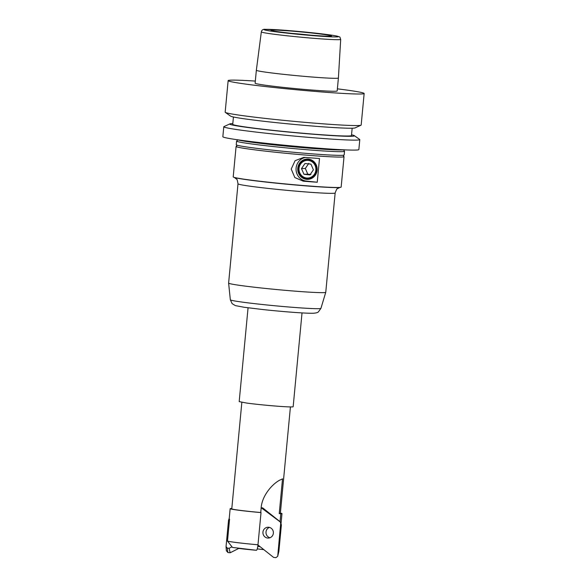 <?xml version="1.0" encoding="UTF-8"?>
<svg xmlns="http://www.w3.org/2000/svg" width="587" height="587" viewBox="0 0 587 587"><rect width="100%" height="100%" fill="white"/><g stroke="black" fill="none" stroke-linecap="round" stroke-linejoin="round"><path stroke-width="0.88" d="M302.026 312.908L293.162 406.725A27.105 1.057 -174.6 0 1 276.279 406.109A27.105 1.057 -174.6 0 1 246.826 403.086L239.188 401.625L248.059 307.808M290.418 406.93L280.351 513.427A24.397 0.947 -174.6 0 1 279.236 513.603L282.53 478.816L281.217 479.535C274.738 481.736 261.589 494.489 261.09 508.841L260.738 512.51A24.397 0.947 -174.6 0 1 238.645 510.154A24.397 0.947 -174.6 0 1 231.777 508.834L241.844 402.337M260.738 512.51L261.024 512.598A26.019 1.013 -174.6 0 1 237.486 510.088A26.019 1.013 -174.6 0 1 230.155 508.68A26.019 1.013 -174.6 0 1 231.322 508.496L231.806 508.547M279.236 513.603L280.806 513.772L280.043 521.799L261.208 507.748L262.705 507.902L280.197 521.799L281.371 525.02L280.762 522.643L277.732 556.102L278.891 551.252L281.371 525.02M280.388 513.075A26.019 1.013 -174.6 0 1 281.973 513.581A26.019 1.013 -174.6 0 1 280.806 513.772M261.024 512.598L257.979 544.78C257.583 548.295 257.062 550.136 256.416 550.283A20.163 0.785 -174.6 0 1 238.073 548.331M229.554 519.238L227.492 541.075L232.452 547.429L256.416 550.283M281.034 523.523L281.973 513.581M280.902 523.692L280.454 522.327M263.834 549.652L257.267 548.896M260.092 546.673A16.414 0.638 5.4 0 0 257.781 546.416M237.493 139.772A54.209 2.106 5.4 0 0 274.797 144.967A54.209 2.106 5.4 0 0 342.294 149.942A54.209 2.106 5.4 0 0 343.894 149.832M343.923 150.896A54.209 2.106 -174.6 0 1 344.532 151.277A54.209 2.106 -174.6 0 1 342.133 151.666A54.209 2.106 -174.6 0 1 274.635 146.691A54.209 2.106 -174.6 0 1 236.59 141.071A54.209 2.106 -174.6 0 1 237.265 140.814M232.804 123.586A62.662 2.436 5.4 0 0 232.496 123.593A62.662 2.436 5.4 0 0 229.869 123.894A62.662 2.436 5.4 0 0 280.601 131.261A62.662 2.436 5.4 0 0 351.701 136.287A62.662 2.436 5.4 0 0 354.357 135.663A62.662 2.436 5.4 0 0 351.54 134.805M354.357 135.663L359.655 139.42A68.305 2.656 -174.6 0 1 359.794 139.611A68.305 2.656 -174.6 0 1 356.764 140.102A68.305 2.656 -174.6 0 1 271.715 133.836A68.305 2.656 -174.6 0 1 223.786 126.755A68.305 2.656 -174.6 0 1 223.963 126.594L229.869 123.894M360.998 125.2L355.091 127.9A62.662 2.436 -174.6 0 1 352.471 128.201A62.662 2.436 -174.6 0 1 285.524 123.593A62.662 2.436 -174.6 0 1 230.603 116.131L225.305 112.374A68.305 2.656 5.4 0 0 273.094 119.264A68.305 2.656 5.4 0 0 358.143 125.53A68.305 2.656 5.4 0 0 360.998 125.2A68.305 2.656 5.4 0 0 361.174 125.038L364.153 93.494A68.305 2.656 -174.6 0 1 276.073 87.72A68.305 2.656 -174.6 0 1 228.145 80.639A68.305 2.656 -174.6 0 1 255.323 81.079M292.201 33.415A28.191 1.093 -174.6 0 1 309.327 35.022A28.191 1.093 -174.6 0 1 310.09 35.103M310.171 32.843A30.355 1.181 5.4 0 0 271.047 30.326A30.355 1.181 5.4 0 0 292.326 33.43A30.355 1.181 5.4 0 0 331.442 36.034A30.355 1.181 5.4 0 0 310.171 32.843M285.26 74.52A41.207 1.6 -174.6 0 1 256.35 70.242L255.125 83.185A41.207 1.6 -174.6 0 0 284.042 87.463A41.207 1.6 -174.6 0 0 337.18 90.948L338.406 78.005A41.207 1.6 -174.6 0 1 338.406 78.005A41.207 1.6 -174.6 0 1 285.26 74.52M337.378 88.835A68.305 2.656 -174.6 0 1 364.153 93.494M228.145 80.639L225.166 112.183A68.305 2.656 5.4 0 0 225.305 112.374M352.163 128.208L351.466 135.553A59.632 2.319 -174.6 0 1 274.577 130.512A59.632 2.319 -174.6 0 1 232.731 124.327L233.428 116.982M359.794 139.611L358.855 149.582A68.305 2.656 -174.6 0 1 270.776 143.808A68.305 2.656 -174.6 0 1 222.847 136.727L223.786 126.755M335.148 192.984A48.787 1.9 5.4 0 1 332.983 193.336A48.787 1.9 5.4 0 1 272.236 188.86A48.787 1.9 5.4 0 1 237.999 183.804L228.614 283.095A48.787 1.9 5.4 0 0 228.614 283.11A48.787 1.9 5.4 0 0 270.035 288.899A48.787 1.9 5.4 0 0 323.598 292.627A48.787 1.9 5.4 0 0 325.756 292.289A48.787 1.9 5.4 0 0 325.763 292.275L335.148 192.984C336.351 189.704 337.114 188.266 337.43 188.662L339.946 187.436A53.615 2.084 -174.6 0 1 338.156 187.576A53.615 2.084 -174.6 0 1 271.407 182.66A53.615 2.084 -174.6 0 1 234.33 177.45L233.751 177.237A54.209 2.106 5.4 0 0 282.934 183.694A54.209 2.106 5.4 0 0 338.743 187.473A54.209 2.106 5.4 0 0 340.548 187.334A54.209 2.106 5.4 0 0 341.15 187.084L344.026 156.67A54.209 2.106 -174.6 0 1 341.619 157.059A54.209 2.106 -174.6 0 1 274.122 152.084A54.209 2.106 -174.6 0 1 236.084 146.464A54.209 2.106 -174.6 0 1 236.752 146.207M236.59 141.071L236.245 144.74A54.209 2.106 5.4 0 0 274.283 150.36A54.209 2.106 5.4 0 0 341.781 155.335A54.209 2.106 5.4 0 0 344.187 154.946L344.532 151.277M343.417 156.289A54.209 2.106 -174.6 0 1 344.026 156.67M305.534 157.448A11.923 11.402 -91.9 0 0 296.061 169.592A11.923 11.402 -91.9 0 0 306.333 181.075L317.244 182.234L319.489 158.512A54.209 2.106 -174.6 0 1 305.504 157.448L303.692 157.397L295.092 160.684L291.211 169.056L294.843 177.553L303.266 181.178A54.209 2.106 5.4 0 0 317.244 182.234M308.542 159.745A9.509 9.084 88.1 0 1 316.687 170.164A9.509 9.084 88.1 0 1 306.752 178.661A9.509 9.084 88.1 0 1 298.607 168.242A9.509 9.084 88.1 0 1 308.542 159.745M306.495 179.321A10.162 9.715 -91.9 0 0 317.119 170.237A10.162 9.715 -91.9 0 0 308.41 159.099A10.162 9.715 -91.9 0 0 297.785 168.183A10.162 9.715 -91.9 0 0 306.495 179.321M308.806 163.377L305.321 168.454L307.786 174.163L310.912 174.471M306.619 178.008A8.849 8.453 88.1 0 1 299.04 168.315A8.849 8.453 88.1 0 1 308.285 160.412A8.849 8.453 88.1 0 1 315.865 170.105A8.849 8.453 88.1 0 1 306.619 178.008M304.983 163.502L310.941 164.133L313.407 169.841L309.921 174.919L303.963 174.288L301.498 168.579L304.983 163.502M305.321 168.454L301.498 168.579M307.786 174.163L303.963 174.288M236.084 146.464L233.208 176.885A54.209 2.106 5.4 0 0 233.751 177.237M278.796 551.641L278.891 551.252M257.957 544.978L273.608 557.408L275.897 557.65L277.688 556.344L278.862 551.45M269.426 527.397A5.422 5.239 -93 0 0 269.961 537.751M262.939 532.108A5.422 5.239 87 0 1 267.87 527.243A5.422 5.239 87 0 1 273.366 533.201A5.422 5.239 87 0 1 268.435 538.066A5.422 5.239 87 0 1 262.939 532.108M238.755 548.427L230.17 552.771L227.873 552.528L227.25 548.111L226.046 546.592L228.526 520.361L229.253 518.255M226.369 550.936L226.046 546.592M227.873 552.528L226.369 550.628M230.17 552.771L229.084 548.302L227.25 548.111M231.439 547.113L229.084 548.302M228.526 520.361L229.253 519.275M257.979 544.78A26.019 1.013 -174.6 0 1 234.448 542.271A26.019 1.013 -174.6 0 1 227.492 541.075M290.301 33.496A37.26 1.445 -174.6 0 1 265.808 29.365A37.26 1.445 -174.6 0 1 312.196 32.777A37.26 1.445 -174.6 0 1 336.689 36.915A37.26 1.445 -174.6 0 1 290.301 33.496M261.332 31.881A39.857 1.548 5.4 0 0 289.296 36.02A39.857 1.548 5.4 0 0 338.926 39.674A39.857 1.548 5.4 0 0 340.695 39.388C339.293 36.357 341.575 37.465 335.654 35.829C328.742 34.604 317.384 33.232 301.571 31.713L265.478 29.35C263.167 29.071 261.78 29.915 261.332 31.881L256.35 70.242M320.935 308.351L318.433 311.829C317.765 312.6 316.019 313.076 313.179 313.253C305.563 313.465 283.367 311.719 263.57 309.628L244.214 307.28L235.38 305.614L232.136 303.662L230.339 299.788A45.5 1.768 5.4 0 0 262.264 304.492A45.5 1.768 5.4 0 0 318.917 308.667A45.5 1.768 5.4 0 0 320.935 308.351L325.756 292.289M303.266 181.178L306.333 181.075M230.155 508.68L229.224 518.607M339.946 187.436L340.548 187.334M344.121 149.751L344.011 150.969M340.695 39.388L338.406 77.998M230.339 299.788L228.614 283.11M343.615 155.144L343.498 156.362M237.163 140.873L237.28 139.655M236.656 146.266L236.774 145.048M237.999 183.804C237.427 180.356 236.95 178.8 236.568 179.13L234.33 177.45"/></g></svg>
